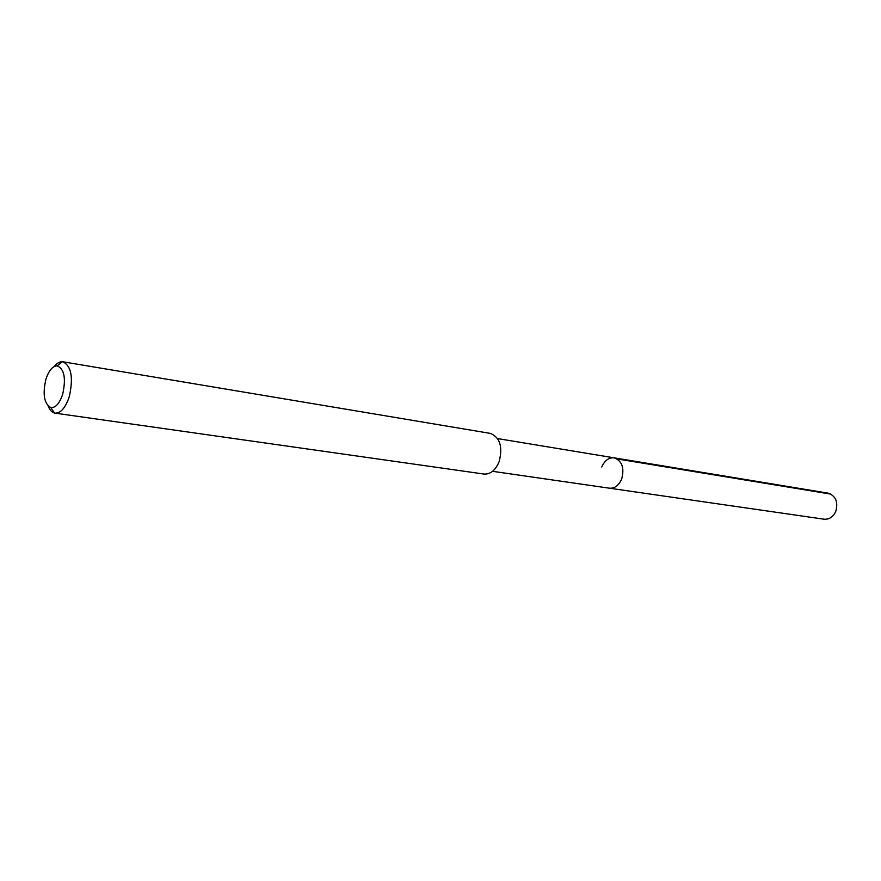 <?xml version="1.0" encoding="UTF-8"?>
<svg xmlns="http://www.w3.org/2000/svg" width="881" height="881" viewBox="0 0 881 881"><rect width="100%" height="100%" fill="white"/><g stroke="black" fill="none" stroke-linecap="round" stroke-linejoin="round"><path stroke-width="1.32" d="M492.578 471.313L824.01 519.195C829.153 519.592 833.063 517.037 835.728 511.542C838.382 502.038 835.827 495.904 828.052 493.14L614.156 457.834C622.096 460.862 624.585 467.943 621.656 479.066C618.792 485.508 614.729 488.548 609.454 488.195C614.729 488.548 618.792 485.508 621.656 479.066C624.585 467.943 622.096 460.862 614.156 457.834C608.771 457.404 604.641 460.455 601.778 466.996M62.683 394.27C59.512 403.575 55.547 408.002 50.768 407.551C44.116 403.707 42.497 394.303 45.9 379.326C48.807 370.505 52.585 366.011 57.221 365.835C64.346 368.963 66.163 378.445 62.683 394.27M54.314 366.463C56.979 363.148 59.699 361.573 62.463 361.739L62.947 361.794C71.405 366.111 73.508 377.762 69.258 396.736C65.502 407.815 60.756 413.277 54.996 413.134L54.523 413.046C51.836 412.363 49.721 410.039 48.18 406.075M54.996 413.134L483.955 474.055C490.431 474.441 495.496 470.311 499.131 461.655C502.941 446.733 499.979 437.306 490.243 433.375L62.947 361.794M830.948 494.131L617.107 458.924M50.768 407.551L54.523 413.046M57.221 365.835L62.463 361.739M497.644 438.595L614.156 457.834"/></g></svg>
